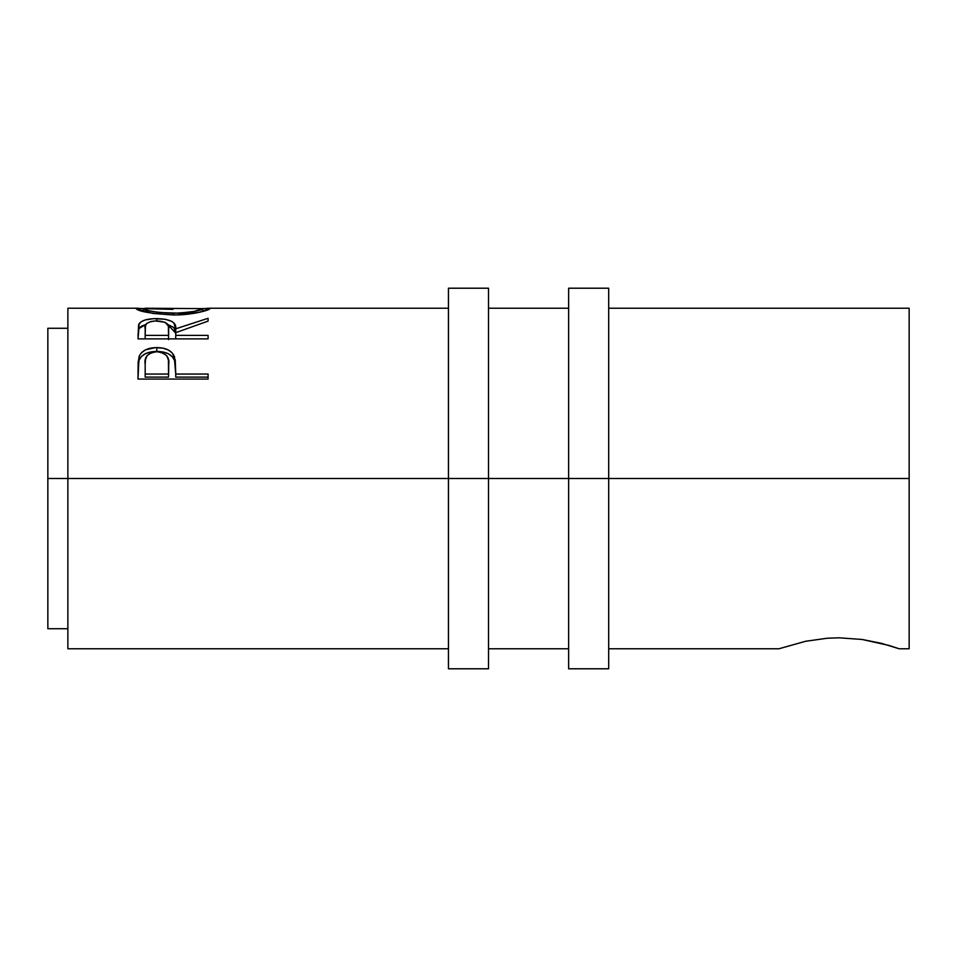 <?xml version="1.0" encoding="UTF-8"?>
<svg xmlns="http://www.w3.org/2000/svg" width="957" height="957" viewBox="0 0 957 957"><rect width="100%" height="100%" fill="white"/><g stroke="black" fill="none" stroke-linecap="round" stroke-linejoin="round"><path stroke-width="1.44" d="M448.45 668.787L448.45 478.5L67.875 478.5L67.875 308.238L67.875 478.5L47.85 478.5L47.85 328.275L47.85 478.5L448.45 478.5L448.45 288.213L448.45 478.5L488.513 478.5L488.513 288.213L488.513 478.5L448.45 478.5L448.45 668.787L488.513 668.787L488.513 478.5L608.7 478.5L608.7 288.213L608.7 478.5L568.637 478.5L568.637 668.787L608.7 668.787L608.7 478.5L909.15 478.5L909.15 308.238L608.7 308.238M488.513 668.787L488.513 478.5L568.637 478.5L568.637 668.787M568.637 288.213L568.637 478.5L568.637 288.213L608.7 288.213M608.7 668.787L608.7 478.5L909.15 478.5L909.15 308.238M608.7 648.762L778.95 648.762L805.603 641.274L827.243 638.235L839.05 637.805L862.149 639.467L881.493 643.355L899.137 648.762L888.969 645.437M778.95 648.762L805.603 641.274L827.243 638.235L839.05 637.805L862.149 639.467L888.933 645.437M136.361 308.92L136.791 308.298L143.383 308.597L136.193 308.644C138.442 311.492 150.835 313.609 173.349 314.973L152.785 313.418L136.361 308.92M176.961 314.925L173.349 314.973C192.991 315.2 210.767 309.721 209.894 308.597L199.331 312.293L176.961 314.925M209.727 308.405L202.693 308.597L209.727 308.405M207.214 308.274L209.248 308.286M136.791 308.298L138.741 308.262M208.088 338.886L137.987 338.886L138.586 324.854L141.217 321.696L145.261 319.949L153.658 318.669L165.334 319.267L171.889 321.432L173.875 323.011L175.741 328.813L208.088 318.298L208.088 321.097L175.741 332.677L175.741 335.381L208.088 335.381L208.088 338.886L208.088 335.381L175.741 335.381L175.741 338.886L175.741 332.677L208.088 321.097L208.088 318.298L175.741 328.813C176.65 322.401 170.31 318.992 156.733 318.609C147.366 318.621 141.445 320.416 138.944 324.004L137.987 338.886L208.088 338.886M208.088 379.08L137.987 379.08L139.04 356.59C141.732 350.657 147.653 347.666 156.792 347.606C166.135 347.642 172.069 350.764 174.581 356.985L174.581 360.55L172.332 356.734L168.312 353.743L162.881 351.961L156.792 351.458L156.792 347.606L156.792 351.458L150.835 351.949L145.476 353.659L141.409 356.494L139.04 360.179L139.04 356.59L137.987 371.495L139.04 360.179C141.732 354.413 147.653 351.506 156.792 351.458C166.183 351.518 172.116 354.545 174.581 360.55L175.741 374.043L208.088 374.043L208.088 379.08L137.987 379.08L138.155 362.141L139.459 355.585L141.409 352.798L145.476 349.867L155.285 347.63L162.881 348.133L168.312 349.963L172.332 353.049L175.251 360.059L175.741 374.043L208.088 374.043L208.088 379.08L208.088 377.118L175.741 377.118L208.088 377.118M67.875 648.762L67.875 478.5L67.875 648.762L448.45 648.762M909.15 648.762L909.15 478.5L909.15 648.762L899.137 648.762M47.85 628.725L47.85 478.5L47.85 628.725L67.875 628.725M202.705 308.621L145.464 308.238L143.383 308.621L143.383 311.492L143.383 308.621L148.371 310.57L158.706 312.472L179.174 313.202L194.307 311.372L202.705 308.621L202.705 311.492L202.705 308.621C201.269 310.726 191.484 312.305 173.325 313.334L173.325 314.973L173.325 313.334C155.01 312.329 145.021 310.75 143.383 308.621L173.002 309.35M137.987 335.668L138.944 324.004L138.944 328.55L145.942 324.423L141.217 326.301L138.944 328.55L137.987 338.886M156.733 320.87L156.733 318.609L156.733 320.87C165.956 321.54 169.927 324.196 168.647 328.837L168.54 339.591L168.647 328.837L168.54 339.591L168.54 335.381L145.177 335.381L145.177 338.886L145.177 335.381L168.54 335.381L168.348 325.954L165.071 322.306L155.19 320.918L150.907 321.528L146.864 323.334L145.44 325.882L145.177 335.381L145.177 328.694C143.849 324.136 147.701 321.528 156.721 320.87M167.75 324.459L175.741 333.215L175.741 328.813L175.741 333.215L173.875 327.581L167.75 324.459M174.581 360.55L175.741 373.314L174.581 360.55M175.741 374.043L175.741 377.118L175.741 374.043M168.54 377.118L145.177 377.118L168.54 377.118L168.695 367.978L168.54 377.118M168.695 364.629L168.54 374.043L168.408 360.107L166.853 355.896L162.714 352.81L156.816 351.721L151.074 352.786L146.959 355.729L145.452 359.832L145.177 364.222C143.945 357.093 147.833 352.918 156.816 351.721C165.98 352.977 169.939 357.284 168.695 364.629L168.695 367.907M168.54 374.043L145.177 374.043L145.177 377.118L145.177 374.043L168.54 374.043M145.177 364.222L145.177 374.043L145.177 364.222M448.45 288.213L488.513 288.213M47.85 328.275L67.875 328.275M67.875 308.238L137.808 308.238M568.637 308.238L488.513 308.238M448.45 308.238L208.315 308.238M488.513 648.762L568.637 648.762M168.647 328.825L168.647 333.227"/></g></svg>
